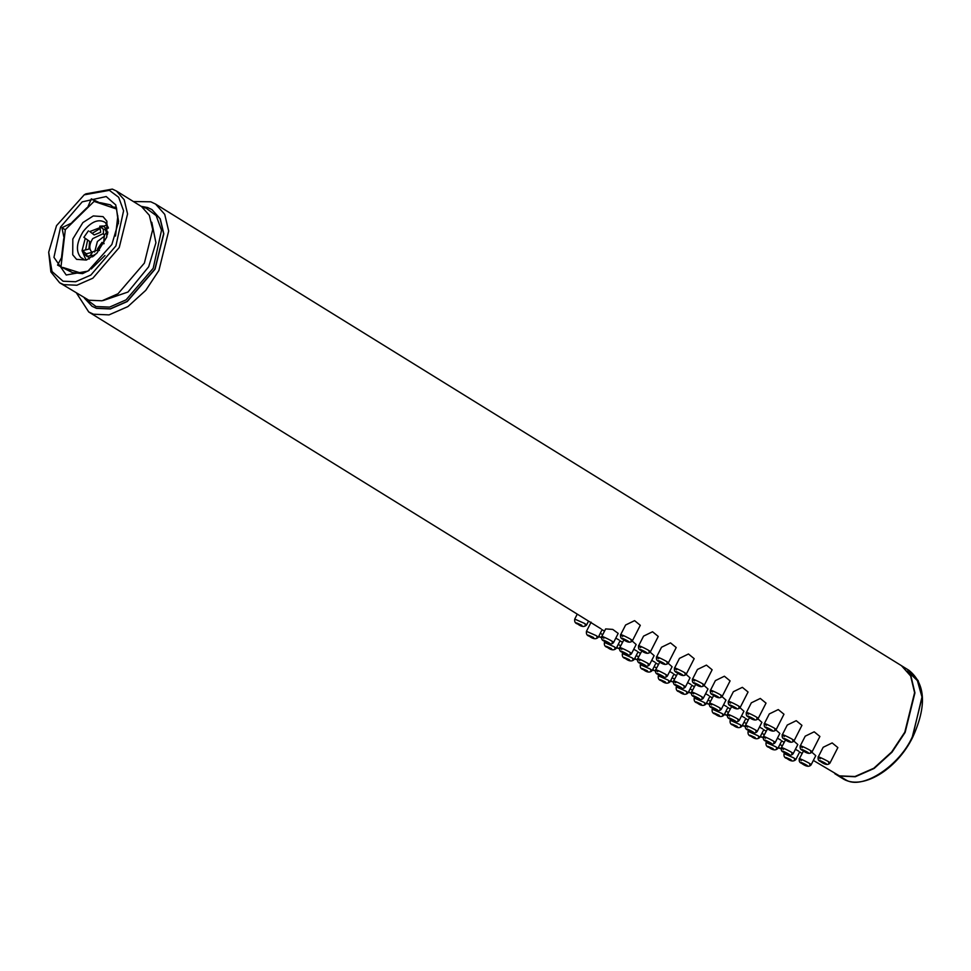 <?xml version="1.0" encoding="UTF-8"?>
<svg xmlns="http://www.w3.org/2000/svg" width="971" height="971" viewBox="0 0 971 971"><rect width="100%" height="100%" fill="white"/><g stroke="black" fill="none" stroke-linecap="round" stroke-linejoin="round"><path stroke-width="1.46" d="M834.829 773.729L839.757 776.072L855.293 776.739L874.131 768.462L892.009 752.197L905.142 732.377L914.937 692.869L910.98 676.192L901.634 665.79M64.244 238.963L61.95 227.712L72.437 222.662M61.95 227.712L65.312 229.787M87.426 207.952L91.335 198.824L97.149 202.429M72.473 272.633L57.568 265.107L61.489 257.703L62.01 258.031M89.296 270.29L82.571 273.628L72.206 272.548L66.55 268.967M116.035 208.862L113.073 207.029L116.35 207.357L118.426 223.609M91.335 198.824L103.29 204.517M72 222.395L86.989 207.673M61.489 257.703L63.722 238.648M142.603 207.272L146.123 208.158L156.197 215.635L161.514 230.309L153.2 268.287L126.072 299.857L109.589 307.103L95.995 306.52L85.861 298.947M84.38 298.085L92.039 306.241L96.299 308.244L110.221 308.839L127.092 301.435L154.875 269.113L163.65 233.708L160.094 218.766L151.877 209.554L147.616 207.539L141.159 206.338M92.124 306.29L96.481 308.365L110.391 308.948L127.262 301.544L155.044 269.222L163.82 233.817L160.276 218.888L151.974 209.602M103.363 300.488L127.978 292.028L148.684 266.758L155.918 242.726L151.779 222.25M100.316 202.684L110.33 204.832L113.073 207.029M66.222 274.999L87.96 271.115L111.859 244.51L118.62 221.57L115.743 204.917L106.203 196.543L82.219 201.859L60.578 227.032L53.951 257.339L66.222 274.999M63.066 281.214L52.021 271.504L48.684 252.229L56.524 225.66L84.198 194.843L109.371 190.34L118.668 197.259L123.584 210.804L115.913 245.894L90.849 275.06L75.617 281.748L63.066 281.214M48.684 252.229L50.893 271.941L59.619 282.755L63.673 284.661L76.867 285.231L92.876 278.192L119.239 247.532L127.565 213.936L124.203 199.759L116.399 191.008L112.357 189.102L85.897 193.848L84.198 194.843M59.619 282.755L88.81 300.221L102.016 300.792L118.025 293.752L144.388 263.092L152.714 229.496L149.352 215.331L141.548 206.58L116.399 191.008M607.615 642.268C609.679 644.246 600.564 638.602 607.615 642.268C609.679 644.246 600.564 638.602 607.615 642.268L608.234 642.778M625.579 653.386C627.642 655.364 618.515 649.72 625.579 653.386C627.642 655.364 618.515 649.72 625.579 653.386L626.198 653.896M643.53 664.504C645.594 666.47 636.478 660.826 643.53 664.504C645.594 666.47 636.478 660.826 643.53 664.504L644.149 665.014M661.494 675.622C663.557 677.588 654.442 671.944 661.494 675.622C663.557 677.588 654.442 671.944 661.494 675.622L662.113 676.132M679.457 686.74C681.521 688.706 672.405 683.062 679.457 686.74C681.521 688.706 672.405 683.062 679.457 686.74L680.076 687.25M697.421 697.858C699.484 699.824 690.357 694.18 697.421 697.858C699.484 699.824 690.357 694.18 697.421 697.858L698.04 698.355M715.372 708.964C717.448 710.942 708.32 705.298 715.372 708.964C717.448 710.942 708.32 705.298 715.372 708.964L715.991 709.473M733.336 720.081C735.399 722.06 726.284 716.416 733.336 720.081C735.399 722.06 726.284 716.416 733.336 720.081L733.955 720.591M751.299 731.199C753.362 733.166 744.247 727.522 751.299 731.199C753.362 733.166 744.247 727.522 751.299 731.199L751.918 731.709M769.263 742.317C771.326 744.284 762.211 738.64 769.263 742.317C771.326 744.284 762.211 738.64 769.263 742.317L769.882 742.827M787.226 753.435C789.289 755.402 780.162 749.758 787.226 753.435C789.289 755.402 780.162 749.758 787.226 753.435L787.845 753.945M605.649 628.917L612.762 629.414L618.199 633.408L613.551 642.535C611.657 644.89 608.465 644.38 603.974 641.006C602.008 640.423 601.28 638.93 601.765 636.539L605.649 628.917M632.242 641.054L636.163 644.526L631.514 653.653C629.609 656.008 626.416 655.498 621.926 652.124C619.971 651.541 619.231 650.048 619.729 647.657L623.892 639.804M650.206 652.16L654.126 655.631L649.465 664.771C647.572 667.126 644.38 666.616 639.889 663.242C637.935 662.659 637.194 661.166 637.692 658.775L641.855 650.922M668.169 663.278L672.09 666.749L667.429 675.889C665.536 678.244 662.343 677.722 657.853 674.347C655.886 673.765 655.158 672.284 655.656 669.881L659.807 662.028M686.133 674.396L690.041 677.867L685.392 687.007C683.499 689.349 680.307 688.84 675.816 685.465C673.85 684.883 673.121 683.402 673.607 680.999L677.77 673.146M704.084 685.514L708.005 688.985L703.356 698.125C701.463 700.467 698.258 699.957 693.78 696.583C691.813 696.001 691.073 694.508 691.57 692.117L695.734 684.264M722.048 696.632L725.968 700.103L721.307 709.231C719.414 711.585 716.222 711.075 711.731 707.701C709.777 707.119 709.036 705.626 709.534 703.235L713.697 695.382M740.011 707.738L743.932 711.221L739.271 720.348C737.377 722.703 734.185 722.193 729.694 718.819C727.728 718.237 727 716.744 727.497 714.353L731.649 706.5M757.975 718.856L761.883 722.327L757.234 731.466C755.341 733.821 752.149 733.311 747.658 729.937C745.692 729.355 744.963 727.862 745.449 725.471L749.333 717.836M775.926 729.974L779.847 733.445L775.198 742.584C773.304 744.939 770.112 744.417 765.621 741.043C763.655 740.46 762.927 738.98 763.412 736.576L767.576 728.723M793.89 741.091L797.81 744.563L793.161 753.702C791.256 756.045 788.064 755.535 783.573 752.161C781.619 751.578 780.878 750.098 781.376 747.694L785.539 739.841M805.177 764.541C807.241 766.52 798.126 760.876 805.177 764.541C807.241 766.52 798.126 760.876 805.177 764.541L805.796 765.051M811.853 752.209L815.774 755.681L811.113 764.82C809.219 767.163 806.027 766.653 801.536 763.279C799.582 762.696 798.842 761.203 799.339 758.812L803.503 750.959M590.004 636.272C587.941 634.306 597.068 639.95 590.004 636.272C587.941 634.306 597.068 639.95 590.004 636.272L589.385 635.762M607.967 647.39C605.904 645.424 615.019 651.068 607.967 647.39C605.904 645.424 615.019 651.068 607.967 647.39L607.348 646.88M625.931 658.508C623.868 656.53 632.983 662.173 625.931 658.508C623.868 656.53 632.983 662.173 625.931 658.508L625.312 657.998M643.894 669.626C641.831 667.647 650.946 673.291 643.894 669.626C641.831 667.647 650.946 673.291 643.894 669.626L643.275 669.116M661.858 680.732C659.782 678.765 668.91 684.409 661.858 680.732C659.782 678.765 668.91 684.409 661.858 680.732L661.239 680.234M679.809 691.85C677.746 689.883 686.873 695.527 679.809 691.85C677.746 689.883 686.873 695.527 679.809 691.85L679.19 691.34M697.773 702.968C695.709 701.001 704.825 706.645 697.773 702.968C695.709 701.001 704.825 706.645 697.773 702.968L697.154 702.458M715.736 714.086C713.673 712.119 722.788 717.763 715.736 714.086C713.673 712.119 722.788 717.763 715.736 714.086L715.117 713.576M733.7 725.203C731.636 723.225 740.752 728.869 733.7 725.203C731.636 723.225 740.752 728.869 733.7 725.203L733.081 724.694M751.651 736.321C749.588 734.343 758.715 739.987 751.651 736.321C749.588 734.343 758.715 739.987 751.651 736.321L751.032 735.812M769.615 747.427C767.551 745.461 776.666 751.105 769.615 747.427C767.551 745.461 776.666 751.105 769.615 747.427L768.996 746.917M76.648 293.291L88.737 311.97L601.049 628.844M604.496 631.174L602.093 629.681L598.245 637.328C596.012 639.476 593.063 639.112 589.409 636.236C587.03 635.702 586.047 634.063 586.46 631.32L596.182 635.629C598.646 637.219 598.864 637.716 596.837 637.097M615.796 638.141L619.013 639.962M622.46 642.292L620.056 640.799L616.197 648.446C613.963 650.594 611.026 650.23 607.373 647.354C604.994 646.82 604.011 645.181 604.423 642.438L614.133 646.747C616.597 648.337 616.828 648.822 614.801 648.215M633.747 649.259L636.976 651.08M640.423 653.41L638.02 651.917L634.16 659.552C631.927 661.712 628.99 661.348 625.336 658.472C622.957 657.937 621.974 656.299 622.387 653.556L632.097 657.865C634.561 659.455 634.779 659.94 632.764 659.333M651.711 660.377L654.927 662.186M658.387 664.528L655.971 663.035L652.124 670.67C649.89 672.818 646.941 672.454 643.3 669.577C640.909 669.043 639.925 667.405 640.338 664.674L650.06 668.97C652.524 670.573 652.743 671.058 650.728 670.451M669.674 671.483L672.891 673.304M676.338 675.634L673.935 674.153L670.087 681.788C667.854 683.936 664.904 683.572 661.251 680.695C658.872 680.161 657.889 678.523 658.302 675.78L668.024 680.088C670.488 681.678 670.706 682.176 668.679 681.569M687.638 682.601L690.854 684.421M691.898 685.259L694.301 686.752M705.589 693.719L708.818 695.539M704.606 703.793C706.633 704.412 706.403 703.914 703.939 702.324L694.229 698.015C693.816 700.759 694.799 702.397 697.178 702.931C700.831 705.808 703.769 706.172 706.002 704.024L709.886 696.401L712.265 697.87M723.553 704.837L726.769 706.657M722.57 714.911C724.584 715.518 724.366 715.032 721.902 713.442L712.18 709.133C711.767 711.877 712.75 713.515 715.142 714.049C718.795 716.926 721.732 717.29 723.965 715.142L727.849 707.507L730.228 708.988M741.516 715.955L744.733 717.763M740.533 726.029C742.548 726.636 742.33 726.15 739.866 724.548L730.143 720.251C729.731 722.994 730.714 724.621 733.093 725.155C736.746 728.044 739.696 728.396 741.929 726.247L745.813 718.625L748.192 720.106M759.48 727.073L762.696 728.881M766.143 731.212L763.74 729.731L759.892 737.365C757.659 739.514 754.71 739.149 751.056 736.273C748.677 735.739 747.694 734.1 748.107 731.369L757.829 735.666C760.293 737.268 760.511 737.754 758.485 737.147M777.443 738.178L780.66 739.999M776.448 748.265C778.475 748.872 778.244 748.374 775.78 746.784L766.07 742.475C765.658 745.218 766.641 746.857 769.02 747.391C772.673 750.267 775.611 750.632 777.844 748.483L781.728 740.861L784.107 742.33M787.578 758.545C785.515 756.579 794.63 762.223 787.578 758.545C785.515 756.579 794.63 762.223 787.578 758.545L786.959 758.035M795.395 749.296L798.623 751.117M802.07 753.447L799.667 751.955L795.807 759.601C793.574 761.75 790.637 761.385 786.983 758.509C784.604 757.975 783.621 756.336 784.034 753.593L793.744 757.902C796.208 759.492 796.426 759.99 794.412 759.371M626.501 640.459C628.565 642.438 619.449 636.794 626.501 640.459C628.565 642.438 619.449 636.794 626.501 640.459L627.12 640.969M644.465 651.577C646.528 653.556 637.401 647.912 644.465 651.577C646.528 653.556 637.401 647.912 644.465 651.577L645.084 652.087M662.416 662.695C664.492 664.662 655.364 659.018 662.416 662.695C664.492 664.662 655.364 659.018 662.416 662.695L663.035 663.205M680.38 673.813C682.443 675.78 673.328 670.136 680.38 673.813C682.443 675.78 673.328 670.136 680.38 673.813L680.999 674.323M698.343 684.931C700.407 686.898 691.291 681.254 698.343 684.931C700.407 686.898 691.291 681.254 698.343 684.931L698.962 685.441M716.307 696.037C718.37 698.015 709.255 692.372 716.307 696.037C718.37 698.015 709.255 692.372 716.307 696.037L716.926 696.547M734.27 707.155C736.334 709.133 727.206 703.49 734.27 707.155C736.334 709.133 727.206 703.49 734.27 707.155L734.889 707.665M752.222 718.273C754.285 720.239 745.17 714.595 752.222 718.273C754.285 720.239 745.17 714.595 752.222 718.273L752.841 718.783M770.185 729.391C772.248 731.357 763.133 725.713 770.185 729.391C772.248 731.357 763.133 725.713 770.185 729.391L770.804 729.901M788.149 740.509C790.212 742.475 781.097 736.831 788.149 740.509C790.212 742.475 781.097 736.831 788.149 740.509L788.768 741.019M806.112 751.627C808.175 753.593 799.048 747.949 806.112 751.627C808.175 753.593 799.048 747.949 806.112 751.627L806.731 752.124M625.603 625.008L634.585 620.639L640.29 625.312L632.437 640.726C630.543 643.081 627.351 642.571 622.86 639.197C620.894 638.615 620.166 637.122 620.651 634.731L625.603 625.008M643.567 636.126L652.548 631.757L658.253 636.43L650.4 651.844C648.494 654.199 645.302 653.689 640.824 650.315C638.857 649.733 638.117 648.24 638.615 645.849L643.567 636.126M661.53 647.244L670.512 642.875L676.217 647.536L668.351 662.962C666.458 665.317 663.266 664.807 658.775 661.433C656.821 660.85 656.08 659.358 656.578 656.954L661.53 647.244M679.494 658.362L688.463 653.993L694.18 658.654L686.315 674.08C684.421 676.435 681.229 675.913 676.738 672.539C674.772 671.956 674.044 670.476 674.542 668.072L679.482 658.362M697.445 669.48L706.427 665.111L712.131 669.772L704.278 685.198C702.385 687.541 699.193 687.031 694.702 683.657C692.736 683.074 692.007 681.581 692.493 679.19L697.445 669.48M715.409 680.598L724.39 676.229L730.095 680.889L722.242 696.304C720.348 698.659 717.156 698.149 712.665 694.775C710.699 694.192 709.971 692.699 710.456 690.308L715.409 680.586M733.372 691.704L742.354 687.334L748.058 692.007L740.205 707.422C738.3 709.777 735.108 709.267 730.617 705.893C728.663 705.31 727.922 703.817 728.42 701.426L733.372 691.704M751.336 702.822L760.305 698.452L766.022 703.125L758.157 718.54C756.263 720.895 753.071 720.385 748.58 717.011C746.626 716.428 745.886 714.935 746.383 712.544L751.336 702.822M769.287 713.94L778.269 709.57L783.973 714.231L776.12 729.658C774.227 732.013 771.035 731.491 766.544 728.116C764.578 727.534 763.849 726.053 764.347 723.65L769.287 713.94M787.25 725.058L796.232 720.688L801.937 725.349L794.084 740.776C792.19 743.118 788.998 742.609 784.507 739.234C782.541 738.652 781.813 737.171 782.298 734.768L787.25 725.058M805.214 736.176L814.196 731.806L819.9 736.467L812.047 751.894C810.142 754.236 806.95 753.727 802.471 750.352C800.505 749.77 799.764 748.277 800.262 745.886L805.214 736.176M824.063 762.733C826.139 764.711 817.012 759.067 824.063 762.733C826.139 764.711 817.012 759.067 824.063 762.733L824.682 763.242M823.177 747.282L832.159 742.924L837.864 747.585L829.999 763C828.105 765.354 824.913 764.845 820.422 761.47C818.468 760.888 817.728 759.395 818.225 757.004L823.177 747.282M578.279 624.037C576.216 622.059 585.343 627.703 578.279 624.037C576.216 622.059 585.343 627.703 578.279 624.037L577.66 623.528M813.346 760.427L839.417 775.865L854.953 776.521L873.791 768.255L891.669 751.979L904.802 732.17L914.597 692.651L910.64 675.974L901.464 665.681L155.542 204.044L150.784 201.798L133.428 201.543M88.737 311.97L93.495 314.216L109.031 314.883L127.869 306.605L145.759 290.341L158.88 270.521L168.675 231.013L164.718 214.336L155.542 204.044M82.608 273.616L63.018 267.486M104.965 255.494L91.238 268.991M117.855 215.853L115.5 236.038M61.039 266.26L65.324 229.654L94.102 201.385L116.714 209.093M72.716 254.79L76.588 259.354L86.346 260.058L96.736 253.419L106.786 237.021L106.895 221.206L103.035 216.63L93.277 215.938L82.887 222.577L72.825 238.975L72.716 254.79M83.372 258.966L80.799 257.497C75.629 251.295 76.418 242.641 83.178 231.547C91.189 221.534 98.557 218.511 105.281 222.493L108.23 227.432M85.776 259.415L82.049 250.7L85.242 238.356M89.866 231.559L107.186 224.835M89.733 231.462L94.175 234.933L89.733 231.462M86.31 253.807L92.585 252.181L90.254 255.519L87.414 256.769L86.31 253.807L82.656 250.676L88.931 249.049L89.635 241.415L83.87 237.337L88.41 230.843M85.739 249.098L87.633 240.055M82.656 250.676L83.761 253.649L87.414 256.769M92.002 252.108L99.103 249.511M94.685 255.276L90.254 255.519M102.04 242.362L97.525 248.831L99.491 250.397M103.897 243.818L102.21 242.665L97.67 249.146M102.052 242.374L104.103 243.43M103.63 243.029L104.334 235.395L106.664 232.045L107.441 234.654M104.334 235.395L103.424 233.853L103.436 229.314L106.774 229.107L106.676 232.057M106.774 229.107L103.12 225.976L99.782 226.194L100.681 232.263L94.175 234.933M92.281 233.319L99.406 228.938M99.782 226.194L103.436 229.314M94.66 252.023L97.391 241.5L104.528 236.087M901.804 665.9L908.99 670.342L918.165 680.647L922.134 697.312L912.327 736.831C899.801 765.209 863.85 789.229 846.955 780.526L838.653 775.586M912.461 737.123L921.977 697.008L917.364 680.586L907.509 671.082M603.828 638.238C594.021 631.733 619.996 644.477 612.143 642.317M609.157 643.555C613.866 644.841 598.282 637.194 604.168 641.103L609.157 643.555M621.792 649.356C611.985 642.838 637.959 655.595 630.106 653.434M627.12 654.66C631.83 655.959 616.245 648.312 622.132 652.221L627.12 654.66M639.755 660.462C629.948 653.956 655.923 666.713 648.07 664.552M645.084 665.778C649.793 667.077 634.209 659.43 640.095 663.327L645.084 665.778M657.719 671.58C647.912 665.074 673.874 677.819 666.033 675.67M663.035 676.896C667.745 678.195 652.172 670.536 658.047 674.444L663.035 676.896M675.67 682.698C665.863 676.192 691.838 688.937 683.997 686.776M680.999 688.014C685.708 689.313 670.124 681.654 676.01 685.562L680.999 688.014M693.634 693.816C683.827 687.31 709.801 700.055 701.948 697.894M698.962 699.132C703.672 700.419 688.087 692.772 693.974 696.68L698.962 699.132M711.597 704.934C701.79 698.416 727.765 711.173 719.912 709.012M716.926 710.238C721.635 711.537 706.051 703.89 711.937 707.798L716.926 710.238M729.561 716.052C719.754 709.534 745.728 722.29 737.875 720.13M734.889 721.356C739.599 722.655 724.014 715.008 729.889 718.904L734.889 721.356M747.512 727.158C737.717 720.652 763.679 733.408 755.839 731.248M752.841 732.474C757.55 733.773 741.978 726.126 747.852 730.022L752.841 732.474M765.476 738.276C755.669 731.77 781.643 744.514 773.79 742.366M770.804 743.592C775.513 744.891 759.929 737.232 765.816 741.14L770.804 743.592M783.439 749.394C773.632 742.888 799.606 755.632 791.753 753.472M788.768 754.71C793.477 755.996 777.892 748.35 783.779 752.258L788.768 754.71M801.403 760.511C791.596 754.006 817.57 766.75 809.717 764.59M806.731 765.828C811.44 767.114 795.856 759.468 801.743 763.376L806.731 765.828M593.851 638.335C586.363 634.427 586.229 634.124 593.451 637.449L593.851 638.335M611.815 649.453C604.314 645.545 604.193 645.242 611.414 648.567L611.815 649.453M629.778 660.559C622.277 656.651 622.144 656.36 629.378 659.685L629.778 660.559M647.73 671.677C640.241 667.769 640.107 667.478 647.341 670.791L647.73 671.677M665.693 682.795C658.204 678.887 658.071 678.595 665.293 681.909L665.693 682.795M686.643 692.687C688.67 693.294 688.451 692.796 685.987 691.206L676.265 686.898C675.852 689.641 676.836 691.279 679.215 691.813C682.868 694.69 685.805 695.054 688.051 692.906L691.935 685.283M683.657 693.913C676.168 690.005 676.034 689.713 683.256 693.027L683.657 693.913M701.62 705.031C694.119 701.123 693.986 700.819 701.22 704.145L701.62 705.031M719.572 716.149C712.083 712.241 711.949 711.937 719.183 715.263L719.572 716.149M737.535 727.255C730.046 723.346 729.913 723.055 737.135 726.369L737.535 727.255M755.499 738.373C748.01 734.464 747.876 734.173 755.098 737.487L755.499 738.373M773.462 749.491C765.961 745.582 765.84 745.291 773.062 748.605L773.462 749.491M791.426 760.609C783.925 756.7 783.791 756.409 791.025 759.723L791.426 760.609M622.714 636.43C612.907 629.912 638.882 642.668 631.041 640.508M628.043 641.734C632.752 643.033 617.168 635.386 623.054 639.294L628.043 641.734M640.678 647.536C630.871 641.03 656.845 653.786 648.992 651.626M646.006 652.852C650.716 654.151 635.131 646.504 641.018 650.4L646.006 652.852M658.641 658.654C648.834 652.148 674.809 664.892 666.956 662.744M663.97 663.97C668.679 665.269 653.095 657.61 658.981 661.518L663.97 663.97M676.605 669.772C666.798 663.266 692.772 676.01 684.919 673.862M681.933 675.088C686.643 676.386 671.058 668.728 676.933 672.636L681.933 675.088M694.556 680.889C684.761 674.384 710.723 687.128 702.883 684.968M699.885 686.206C704.594 687.492 689.022 679.846 694.896 683.754L699.885 686.206M712.52 692.007C702.713 685.502 728.687 698.246 720.834 696.086M717.848 697.324C722.558 698.61 706.973 690.964 712.86 694.872L717.848 697.324M730.483 703.125C720.676 696.608 746.65 709.364 738.797 707.204M735.812 708.429C740.521 709.728 724.936 702.082 730.823 705.99L735.812 708.429M748.447 714.231C738.64 707.725 764.614 720.482 756.761 718.322M753.775 719.547C758.485 720.846 742.9 713.2 748.787 717.096L753.775 719.547M766.41 725.349C756.603 718.843 782.565 731.588 774.724 729.439M771.727 730.665C776.436 731.964 760.863 724.305 766.738 728.214L771.727 730.665M784.362 736.467C774.555 729.961 800.529 742.706 792.688 740.545M789.69 741.783C794.399 743.082 778.815 735.423 784.702 739.332L789.69 741.783M802.325 747.585C792.518 741.079 818.492 753.824 810.639 751.663M807.654 752.901C812.363 754.188 796.778 746.541 802.665 750.449L807.654 752.901M820.289 758.703C810.482 752.185 836.456 764.942 828.603 762.781M825.617 764.007C830.326 765.306 814.742 757.659 820.629 761.567L825.617 764.007M585.112 624.863C587.139 625.47 586.921 624.972 584.445 623.382L574.735 619.085C574.322 621.816 575.305 623.455 577.684 623.989C581.338 626.865 584.275 627.23 586.508 625.081L588.462 621.246M582.127 626.089C574.626 622.18 574.504 621.889 581.726 625.203L582.127 626.089M602.712 634.694L600.296 633.286M598.973 635.896L600.09 637.207L598.609 636.6L601.474 637.644M620.675 645.8L618.26 644.404M616.925 647.014L618.042 648.325L616.573 647.718L619.437 648.762M638.627 656.918L636.223 655.51M634.888 658.132L636.005 659.443L634.524 658.836M656.59 668.036L654.187 666.628M652.852 669.237L653.968 670.548L652.488 669.954M674.554 679.154L672.138 677.746M670.815 680.355L671.932 681.666L670.451 681.072M692.517 690.272L690.102 688.864M688.779 691.473L689.883 692.784L688.415 692.189M710.481 701.378L708.065 699.982M706.73 702.591L707.847 703.902L706.378 703.295M728.432 712.496L726.029 711.1M724.694 713.709L725.81 715.02L724.33 714.413L727.206 715.457M746.396 723.613L743.992 722.206M742.657 724.827L743.774 726.138L742.293 725.531L745.158 726.563M764.359 734.731L761.944 733.323M760.621 735.933L761.737 737.244L760.257 736.649M778.572 747.051L779.689 748.362L778.22 747.767L781.085 748.799M782.323 745.849L779.907 744.441M93.702 256.065L90.837 255.652M105.366 230.515L107.72 233.428M91.905 252.035L91.517 251.744C88.895 248.612 89.296 244.231 92.718 238.611L103.302 233.598M834.999 773.826L842.197 778.281C861.168 791.268 896.706 770.137 912.74 737.171C926.844 706.16 925.594 683.887 908.99 670.342M591.121 622.18L586.46 631.32M604.872 641.54L604.423 642.438M622.836 652.658L622.387 653.556M640.799 663.776L640.338 664.674M658.763 674.894L658.302 675.78M676.726 685.999L676.265 686.898M694.678 697.117L694.229 698.015M712.641 708.235L712.18 709.133M730.605 719.353L730.143 720.251M748.568 730.471L748.107 731.369M766.52 741.589L766.07 742.475M784.483 752.695L784.034 753.593M577.187 614.267L574.735 619.085M634.524 658.86L637.401 659.867M652.488 669.966L655.364 670.985M670.439 681.084L673.316 682.103M688.403 692.202L691.279 693.221M706.366 703.32L709.243 704.339M760.244 736.661L763.121 737.681M107.939 232.118L106.422 231.171M90.643 255.616L92.633 256.854M108.4 228.088L106.349 228.44M88.446 256.004L89.223 259.051"/></g></svg>

